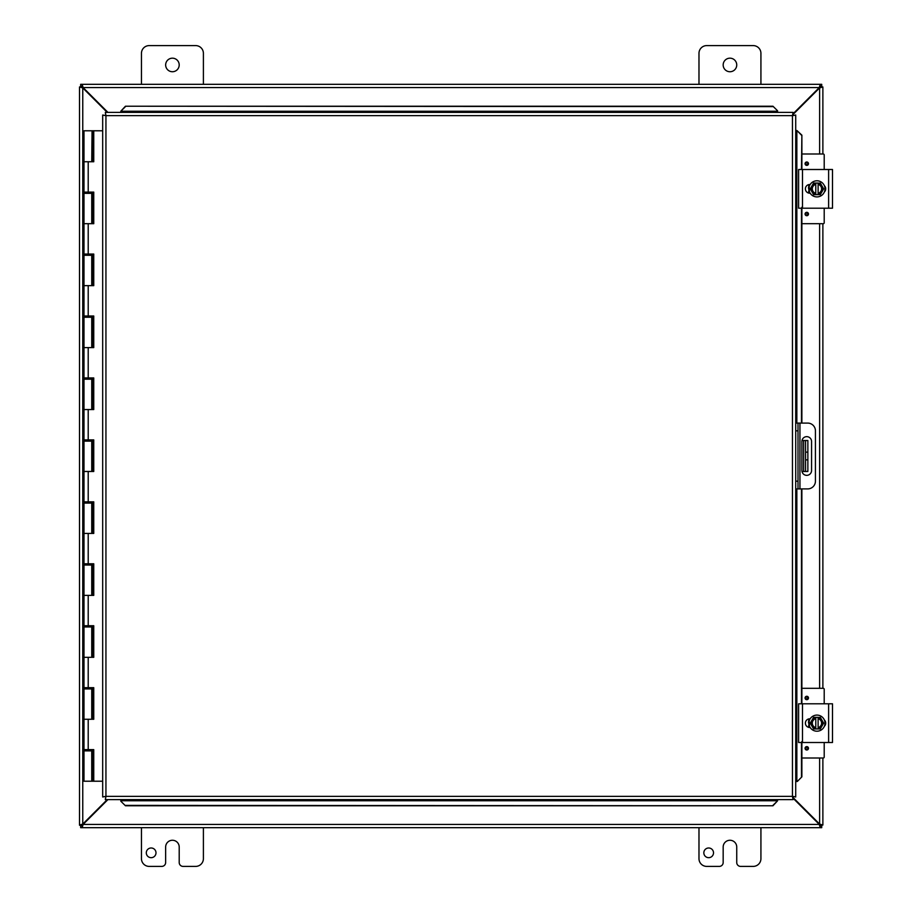 <?xml version="1.0" encoding="UTF-8"?>
<svg xmlns="http://www.w3.org/2000/svg" width="912" height="912" viewBox="0 0 912 912"><rect width="100%" height="100%" fill="white"/><g stroke="black" fill="none" stroke-linecap="round" stroke-linejoin="round"><path stroke-width="1.37" d="M713.515 852.834A4.845 4.845 0 0 1 706.253 857.029A4.845 4.845 0 0 1 706.253 848.639A4.845 4.845 0 0 1 713.515 852.834M760.927 827.686L760.927 858.659A7.741 7.741 0 0 1 753.175 866.4L740.601 866.4A3.876 3.876 0 0 1 736.736 862.524L736.736 847.043A6.783 6.783 0 0 0 729.953 840.26A6.783 6.783 0 0 0 723.17 847.043L723.17 862.524A3.876 3.876 0 0 1 719.294 866.4L706.72 866.4A7.741 7.741 0 0 1 698.98 858.659L698.98 827.686M141.451 84.314L141.451 53.341A7.741 7.741 0 0 1 149.192 45.6L195.658 45.6A7.741 7.741 0 0 1 203.399 53.341L203.399 84.314M179.208 64.957A6.783 6.783 0 0 1 169.039 70.828A6.783 6.783 0 0 1 169.039 59.086A6.783 6.783 0 0 1 179.208 64.957M155.998 852.834A4.845 4.845 0 0 1 148.724 857.029A4.845 4.845 0 0 1 148.724 848.639A4.845 4.845 0 0 1 155.998 852.834M203.399 827.686L203.399 858.659A7.741 7.741 0 0 1 195.658 866.4L183.084 866.4A3.876 3.876 0 0 1 179.208 862.524L179.208 847.043A6.783 6.783 0 0 0 172.425 840.26A6.783 6.783 0 0 0 165.642 847.043L165.642 862.524A3.876 3.876 0 0 1 161.766 866.4L149.192 866.4A7.741 7.741 0 0 1 141.451 858.659L141.451 827.686M805.57 471.481L807.861 471.481L807.861 459.876L805.57 459.876L805.57 471.481L801.99 471.481M805.57 440.519L805.57 452.124L807.861 452.124L807.861 440.519L801.99 440.519M807.861 452.124L807.861 459.876M805.57 452.124L805.57 459.876M698.98 84.314L698.98 53.341A7.741 7.741 0 0 1 706.72 45.6L753.175 45.6A7.741 7.741 0 0 1 760.927 53.341L760.927 84.314M736.736 64.957A6.783 6.783 0 0 1 726.556 70.828A6.783 6.783 0 0 1 726.556 59.086A6.783 6.783 0 0 1 736.736 64.957M107.228 799.619L82.764 824.083L79.504 825.052L79.504 86.948L82.764 87.917L107.228 112.381M107.912 112.381L83.106 87.575L82.137 84.314L820.241 84.314L819.272 87.575L793.087 113.761M793.087 114.445L819.614 87.917L822.875 86.948L822.875 154.003M793.087 798.239L819.272 824.425L820.241 827.686L82.137 827.686L83.106 824.425L107.912 799.619M81.795 825.052L79.504 825.235L81.795 825.052L82.764 824.083L82.764 87.917L81.795 86.948L79.504 86.948L81.795 86.948M822.875 757.997L822.875 825.052L819.614 824.083L793.087 797.555M819.614 757.997L819.614 824.083L820.583 825.052L822.875 825.052L820.583 825.052M820.583 86.948L822.875 86.948L820.583 86.948L819.614 87.917L819.614 154.003M822.875 223.702L822.875 688.298M820.241 825.394L821.723 825.394L821.723 827.686L820.241 827.686L820.241 825.394L819.272 824.425L83.106 824.425L82.137 825.394L82.137 827.686L80.655 827.686L80.655 825.394L82.137 825.394M82.137 86.606L80.655 86.606L80.655 84.314L82.137 84.314L82.137 86.606L83.106 87.575L819.272 87.575L820.241 86.606L820.241 84.314L821.723 84.314L821.723 86.606L820.241 86.606M795.72 488.912L798.011 488.912L798.011 481.171L795.72 481.171M798.011 488.912L807.69 488.912A7.741 7.741 0 0 0 815.431 481.171L815.431 430.829A7.741 7.741 0 0 0 807.69 423.088L795.72 423.088L798.011 423.088L798.011 481.171M811.566 441.488L811.566 470.512A4.845 4.845 0 0 1 806.732 475.346A4.845 4.845 0 0 1 801.887 470.512L801.887 441.488A4.845 4.845 0 0 1 806.732 436.654A4.845 4.845 0 0 1 811.566 441.488M120.806 801.192L125.446 805.775L120.806 801.192M120.806 800.793L120.806 799.619M125.446 805.376L772.954 805.775L777.594 800.793L772.954 805.376M777.594 800.793L777.594 799.619M797.293 781.493L801.876 776.842L797.293 781.493M796.906 781.493L795.72 781.493M801.477 776.842L801.477 742.505M801.477 703.79L801.477 488.912M801.477 423.088L801.477 208.21M801.477 169.495L801.876 135.158L796.906 130.507L801.477 135.158M796.906 130.507L795.72 130.507M777.594 110.808L772.954 106.225L777.594 110.808M777.594 111.207L777.594 112.381M772.954 106.624L125.446 106.225L120.806 111.207L125.446 106.624M120.806 111.207L120.806 112.381M801.876 776.842L801.876 742.505M801.876 703.79L801.876 488.912M801.876 423.088L801.876 208.21M801.876 169.495L801.876 135.158M125.446 805.775L772.954 805.775M772.954 106.225L125.446 106.225M105.313 112.381L105.94 115.642L105.313 112.381L793.087 112.381L792.46 115.642L793.087 112.381M105.416 799.505L105.94 796.358L792.46 796.358L792.46 115.642L795.72 115.026L795.72 796.974L792.46 796.358L793.087 799.619L105.313 799.619L105.94 796.358L102.68 796.974L105.94 796.358L105.313 799.619M102.782 115.117L105.94 115.642L102.68 115.026L105.94 115.642L105.94 796.358L102.782 796.883M795.617 115.117L792.46 115.642L795.72 115.026M795.617 796.883L792.46 796.358L793.087 799.619M102.68 796.974L102.68 115.026M792.46 796.358L795.72 796.974M93.423 749.63L93.423 750.872L83.984 750.872L83.984 781.219L93.583 781.219L93.583 749.63M93.423 687.682L93.423 688.925L91.736 688.925L91.713 687.682M93.423 625.735L93.423 626.977L91.736 626.977L91.713 625.735M93.423 563.787L93.423 565.03L91.736 565.03L91.713 563.787M93.423 501.839L93.423 503.082L91.736 503.082L91.713 501.839M93.423 439.892L93.423 441.134L91.736 441.134L91.713 439.892M93.423 377.944L93.423 379.187L91.736 379.187L91.713 377.944M93.423 315.997L93.423 317.239L91.736 317.239L91.713 315.997M93.423 254.049L93.423 255.292L91.736 255.292L91.713 254.049M93.423 192.101L93.423 193.344L91.736 193.344L91.713 192.101M92.26 161.755L92.26 130.781L92.055 161.755M92.26 130.781L93.754 130.781L93.754 161.755L83.984 161.755L91.736 161.755L92.055 130.781M91.736 781.219L91.713 749.63M91.736 130.781L83.984 130.781L83.984 192.101L93.754 192.101L93.754 223.702L83.984 223.702L83.984 254.049L93.754 254.049L93.754 285.65L83.984 285.65L83.984 315.997L93.754 315.997L93.754 347.597L83.984 347.597L91.736 347.597L91.736 317.239L83.984 317.239L83.984 377.944L93.754 377.944L93.754 409.545L83.984 409.545L91.736 409.545L91.736 379.187L83.984 379.187L83.984 439.892L93.754 439.892L93.754 471.481L83.984 471.481L91.736 471.481L91.736 441.134L83.984 441.134L83.984 501.839L93.754 501.839L93.754 533.429L83.984 533.429L91.736 533.429L91.736 503.082L83.984 503.082L83.984 563.787L93.754 563.787L93.754 595.376L83.984 595.376L91.736 595.376L91.736 565.03L83.984 565.03L83.984 625.735L93.754 625.735L93.754 657.324L83.984 657.324L91.736 657.324L91.736 626.977L83.984 626.977L83.984 687.682L93.754 687.682L93.754 719.272L83.984 719.272L91.736 719.272L91.736 688.925L83.984 688.925L83.984 749.63L93.754 749.63L93.754 781.219L102.68 781.219M91.736 193.344L83.984 193.344L83.984 223.702L91.736 223.702L91.736 193.344M91.736 255.292L83.984 255.292L83.984 285.65L91.736 285.65L91.736 255.292M93.583 161.755L93.583 130.781M93.583 223.702L93.583 192.101M93.583 285.65L93.583 254.049M93.583 347.597L93.583 315.997M93.583 409.545L93.583 377.944M93.583 471.481L93.583 439.892M93.583 533.429L93.583 501.839M93.583 595.376L93.583 563.787M93.583 657.324L93.583 625.735M93.583 719.272L93.583 687.682M102.68 130.781L93.754 130.781M801.83 741.581L801.83 742.505M832.496 742.505L832.496 703.79L798.616 703.79L798.616 742.505L832.496 742.505M832.496 711.93L832.496 711.326M810.175 727.502L809.742 727.502A4.355 4.355 0 0 1 805.399 723.148A4.355 4.355 0 0 1 809.742 718.793L810.175 718.793M824.357 719.99A4.355 4.355 0 0 1 824.357 726.305M815.784 728.95L813.595 728.95L811.919 726.055A5.803 5.803 0 0 0 815.784 728.836L815.784 717.459A5.803 5.803 0 0 0 811.919 720.241L813.595 717.345L818.11 717.345L818.11 728.836A5.803 5.803 0 0 0 818.11 717.459L820.298 717.345L823.65 723.148L820.298 728.95L815.784 728.95M818.11 718.645A4.651 4.651 0 0 1 818.11 727.651M815.784 727.651A4.651 4.651 0 0 1 815.784 718.645M811.919 720.241A5.803 5.803 0 0 0 811.919 726.055L810.244 723.148L811.919 720.241M824.995 723.148A8.048 8.048 0 0 1 812.923 730.124A8.048 8.048 0 0 1 812.923 716.171A8.048 8.048 0 0 1 824.995 723.148M806.767 750.017A1.699 1.699 0 0 1 805.296 747.464A1.699 1.699 0 0 1 808.249 747.464A1.699 1.699 0 0 1 806.767 750.017M806.767 699.686A1.699 1.699 0 0 1 805.296 697.133A1.699 1.699 0 0 1 808.249 697.133A1.699 1.699 0 0 1 806.767 699.686M808.727 727.377L808.727 725.542M808.727 720.754L808.727 718.918M824.209 742.505L824.209 757.063A0.935 0.935 0 0 1 823.285 757.997L801.876 757.997M801.876 688.298L823.285 688.298A0.935 0.935 0 0 1 824.209 689.233L824.209 703.79M801.83 207.286L801.83 208.21M832.496 208.21L832.496 169.495L798.616 169.495L798.616 208.21L832.496 208.21M832.496 177.635L832.496 177.042M810.175 193.207L809.742 193.207A4.355 4.355 0 0 1 805.399 188.852A4.355 4.355 0 0 1 809.742 184.498L810.175 184.498M824.357 185.695A4.355 4.355 0 0 1 824.357 192.01M815.784 194.655L813.595 194.655L811.919 191.759A5.803 5.803 0 0 0 815.784 194.541L815.784 183.164A5.803 5.803 0 0 0 811.919 185.945L813.595 183.05L818.11 183.05L818.11 194.541A5.803 5.803 0 0 0 818.11 183.164L820.298 183.05L823.65 188.852L820.298 194.655L815.784 194.655M818.11 184.349A4.651 4.651 0 0 1 818.11 193.355M815.784 193.355A4.651 4.651 0 0 1 815.784 184.349M811.919 185.945A5.803 5.803 0 0 0 811.919 191.759L810.244 188.852L811.919 185.945M824.995 188.852A8.048 8.048 0 0 1 812.923 195.829A8.048 8.048 0 0 1 812.923 181.876A8.048 8.048 0 0 1 824.995 188.852M806.767 215.722A1.699 1.699 0 0 1 805.296 213.169A1.699 1.699 0 0 1 808.249 213.169A1.699 1.699 0 0 1 806.767 215.722M806.767 165.391A1.699 1.699 0 0 1 805.296 162.838A1.699 1.699 0 0 1 808.249 162.838A1.699 1.699 0 0 1 806.767 165.391M808.727 193.082L808.727 191.246M808.727 186.458L808.727 184.623M824.209 208.21L824.209 222.767A0.935 0.935 0 0 1 823.285 223.702L801.876 223.702M801.876 154.003L823.285 154.003A0.935 0.935 0 0 1 824.209 154.937L824.209 169.495M803.632 440.519L803.632 471.481M819.614 688.298L819.614 223.702M795.72 430.829L798.011 430.829M799.949 488.912L799.949 423.088M777.594 800.747L120.806 800.747M796.849 130.507L796.849 423.088M796.849 488.912L796.849 781.493M120.806 111.253L777.594 111.253M792.46 115.642L105.94 115.642M92.26 781.219L92.26 750.872M92.055 750.872L92.055 781.219M92.26 719.272L92.26 688.925M92.055 688.925L92.055 719.272M92.26 657.324L92.26 626.977M92.055 626.977L92.055 657.324M92.26 595.376L92.26 565.03M92.055 565.03L92.055 595.376M92.26 533.429L92.26 503.082M92.055 503.082L92.055 533.429M92.26 471.481L92.26 441.134M92.055 441.134L92.055 471.481M92.26 409.545L92.26 379.187M92.055 379.187L92.055 409.545M92.26 347.597L92.26 317.239M92.055 317.239L92.055 347.597M92.26 285.65L92.26 255.292M92.055 255.292L92.055 285.65M92.26 223.702L92.26 193.344M92.055 193.344L92.055 223.702M88.202 161.755L88.202 192.101M88.202 223.702L88.202 254.049M88.202 285.65L88.202 315.997M88.202 347.597L88.202 377.944M88.202 409.545L88.202 439.892M88.202 471.481L88.202 501.839M88.202 533.429L88.202 563.787M88.202 595.376L88.202 625.735M88.202 657.324L88.202 687.682M88.202 719.272L88.202 749.63M828.62 703.79L828.62 742.505M802.48 742.505L802.48 703.79M806.767 749.299A0.992 0.992 0 0 1 805.912 747.817A0.992 0.992 0 0 1 807.633 747.817A0.992 0.992 0 0 1 806.767 749.299M806.767 698.968A0.992 0.992 0 0 1 805.912 697.486A0.992 0.992 0 0 1 807.633 697.486A0.992 0.992 0 0 1 806.767 698.968M828.62 169.495L828.62 208.21M802.48 208.21L802.48 169.495M806.767 215.015A0.992 0.992 0 0 1 805.912 213.522A0.992 0.992 0 0 1 807.633 213.522A0.992 0.992 0 0 1 806.767 215.015M806.767 164.673A0.992 0.992 0 0 1 805.912 163.191A0.992 0.992 0 0 1 807.633 163.191A0.992 0.992 0 0 1 806.767 164.673M86.002 192.101L86.002 193.344M86.002 254.049L86.002 255.292M86.002 315.997L86.002 317.239M86.002 377.944L86.002 379.187M86.002 439.892L86.002 441.134M86.002 501.839L86.002 503.082M86.002 563.787L86.002 565.03M86.002 625.735L86.002 626.977M86.002 687.682L86.002 688.925M86.002 749.63L86.002 750.872M89.718 192.101L89.718 193.344M89.718 254.049L89.718 255.292M89.718 315.997L89.718 317.239M89.718 377.944L89.718 379.187M89.718 439.892L89.718 441.134M89.718 501.839L89.718 503.082M89.718 563.787L89.718 565.03M89.718 625.735L89.718 626.977M89.718 687.682L89.718 688.925M89.718 749.63L89.718 750.872M808.682 725.405L809.571 727.491L808.454 722.053L809.571 718.804L808.887 720.241M825.371 721.631L825.314 724.96M825.508 723.227L825.314 724.949M809.571 727.491L809.058 719.83M809.571 718.804L808.91 720.184M808.682 191.11L809.571 193.196L808.454 187.758L809.571 184.509L808.887 185.945M825.371 187.336L825.508 188.932M809.571 193.196L809.058 185.535M809.571 184.509L808.91 185.888"/></g></svg>
